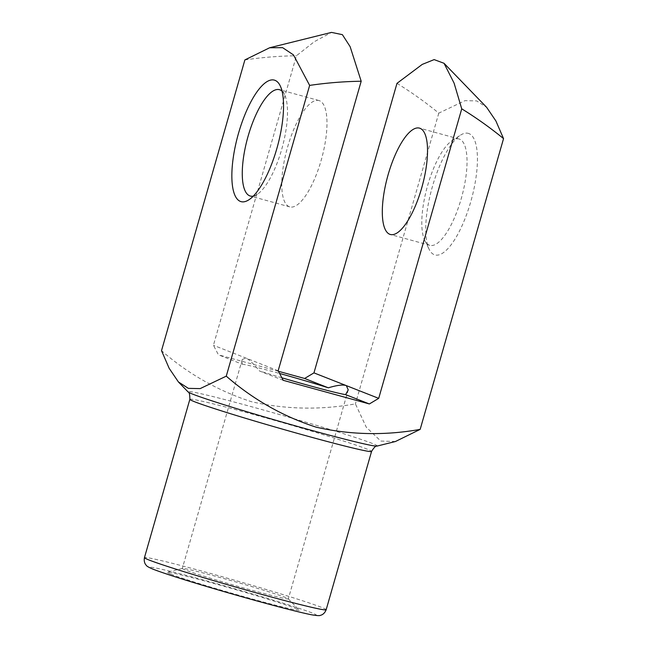 <?xml version="1.0" encoding="UTF-8"?>
<svg xmlns="http://www.w3.org/2000/svg" width="648" height="648" viewBox="0 0 648 648"><rect width="100%" height="100%" fill="white"/><g stroke="black" fill="none" stroke-linecap="round" stroke-linejoin="round"><path stroke-width="0.49" stroke-dasharray="3.24 2.43" d="M283.176 380.303L259.451 370.964C253.481 363.617 248.929 359.308 245.794 358.02L242.239 359.51L242.158 364.152L218.425 354.812L213.419 345.279L296.436 55.752L314.345 41.666L331.501 32.4M242.158 364.152A55.137 1.823 -164 0 1 279.588 373.459M278.446 371.288L218.425 354.812M278.17 370.761L213.419 345.279M395.434 441.515L380.789 441.061L366.298 427.251L355.42 403.89C320.128 410.168 285.468 409.439 251.44 401.703C218.044 390.866 188.074 373.856 161.514 350.665M170.432 574.047A68.777 2.276 -164 0 1 167.168 572.208A68.777 2.276 -164 0 1 233.766 589.072A68.777 2.276 -164 0 1 299.182 610.06A68.777 2.276 -164 0 1 245.309 597.067A68.777 2.276 -164 0 1 170.432 574.047M468.958 133.577A63.01 20.509 -74.7 0 0 460.445 135.197A63.01 20.509 -74.7 0 0 431.819 188.69A63.01 20.509 -74.7 0 0 429.13 249.294A63.01 20.509 -74.7 0 0 467.807 211.11A63.01 20.509 -74.7 0 0 468.958 133.577M396.981 83.349C411.593 92.356 425.534 102.287 438.793 113.133L464.981 100.659L476.62 100.902L486.632 107.325M438.793 113.133L355.42 403.89M244.887 59.916C261.986 57.397 279.166 56.012 296.436 55.752M281.856 377.784A55.137 1.823 -164 0 1 259.451 370.964M319.561 100.74A55.137 17.95 -74.7 0 0 318.97 100.545A55.137 17.95 -74.7 0 0 287.072 148.959A55.137 17.95 -74.7 0 0 289.786 206.882A55.137 17.95 -74.7 0 0 321.424 159.392A55.137 17.95 -74.7 0 0 319.561 100.74M253.271 196.109A55.137 17.95 -74.7 0 0 257.135 194.424A55.137 17.95 -74.7 0 0 282.188 147.623A55.137 17.95 -74.7 0 0 284.537 94.592A55.137 17.95 -74.7 0 0 282.074 91.166M459.61 139.174A55.137 17.95 -74.7 0 0 459.011 138.98A55.137 17.95 -74.7 0 0 452.158 140.592A55.137 17.95 -74.7 0 0 427.113 187.394A55.137 17.95 -74.7 0 0 424.756 240.424A55.137 17.95 -74.7 0 0 429.827 245.317A55.137 17.95 -74.7 0 0 461.473 197.826A55.137 17.95 -74.7 0 0 459.61 139.174M185.036 569.9A55.137 1.823 -164 0 1 182.307 568.499A55.137 1.823 -164 0 1 182.428 568.426A55.137 1.823 -164 0 1 235.807 581.945A55.137 1.823 -164 0 1 288.247 598.768A55.137 1.823 -164 0 1 288.303 598.89A55.137 1.823 -164 0 1 243.567 587.93A55.137 1.823 -164 0 1 185.036 569.9M377.014 446.091A98.456 3.256 16 0 0 372.357 443.459A98.456 3.256 16 0 0 265.17 410.5A98.456 3.256 16 0 0 188.05 391.902M189.856 399.322A94.519 3.127 -164 0 1 281.572 422.366A94.519 3.127 -164 0 1 371.563 451.421M326.163 609.744A94.519 3.127 16 0 0 236.172 580.689A94.519 3.127 16 0 0 144.455 557.645M154.143 569.576A86.638 2.867 -164 0 1 249.796 593.114A86.638 2.867 -164 0 1 295.488 611.096A86.638 2.867 -164 0 1 154.143 569.576M318.97 100.545L279.466 89.699M289.786 206.882L250.282 196.036M284.537 94.592L280.163 85.722M257.135 194.424L248.848 199.819M459.011 138.98L419.515 128.134M429.827 245.317L390.331 234.471M424.756 240.424L429.13 249.294M452.158 140.592L460.445 135.197M242.239 359.51L182.307 568.499M348.235 389.902L288.303 598.89M182.428 568.426L167.168 572.208M288.247 598.768L299.182 610.06"/><path stroke-width="0.97" d="M279.588 373.459A55.137 1.823 -164 0 1 328.334 387.812L304.609 378.473L278.446 371.288M328.334 387.812C337.171 385.163 343.173 384.434 346.332 385.617L313.956 372.875L304.609 378.473M361.187 81.235C343.918 81.494 326.738 82.879 309.639 85.398L293.463 54.894L282.617 47.66L269.633 47.766L331.501 32.4L342.387 34.66L350.131 46.664L361.187 81.235L278.17 370.761L283.176 380.303L369.36 403.955L378.707 398.358L461.732 108.832L454.102 83.147L444.026 63.285L434.144 59.608L422.237 64.403L396.981 83.349L313.956 372.875M420.171 429.373L395.434 441.515L377.014 446.091A98.456 3.256 16 0 1 294.646 425.631A98.456 3.256 16 0 1 192.812 394.178A98.456 3.256 16 0 1 188.05 391.902L178.427 381.964L188.382 388.363L200.151 388.614L226.265 376.156C253.068 399.476 283.063 416.486 316.24 427.194C350.519 434.93 385.163 435.659 420.171 429.373L503.545 138.615C490.277 127.769 476.345 117.839 461.732 108.832M269.633 47.766L244.887 59.916L161.514 350.665L169.16 368.315L178.427 381.964M444.026 63.285L486.632 107.325L495.882 120.933L503.545 138.615M275.052 80.36A63.01 20.509 -74.7 0 0 235.532 145.112A63.01 20.509 -74.7 0 0 248.848 199.819A63.01 20.509 -74.7 0 0 277.474 146.327A63.01 20.509 -74.7 0 0 280.163 85.722A63.01 20.509 -74.7 0 0 275.052 80.36M309.639 85.398L226.265 376.156M378.707 398.358L346.332 385.617L348.235 389.902L345.627 394.616A55.137 1.823 -164 0 1 281.856 377.784M389.731 234.276A55.137 17.95 105.3 0 1 387.869 175.624A55.137 17.95 105.3 0 1 419.515 128.134A55.137 17.95 105.3 0 1 420.106 128.336A55.137 17.95 105.3 0 1 421.97 186.989A55.137 17.95 105.3 0 1 390.331 234.471A55.137 17.95 105.3 0 1 389.731 234.276M369.36 403.955L345.627 394.616M282.074 91.166A55.137 17.95 -74.7 0 0 280.066 89.902A55.137 17.95 -74.7 0 0 279.466 89.699A55.137 17.95 -74.7 0 0 247.568 138.121A55.137 17.95 -74.7 0 0 250.282 196.036A55.137 17.95 -74.7 0 0 253.271 196.109M326.163 609.744L371.563 451.421A94.519 3.127 -164 0 1 294.856 432.637A94.519 3.127 -164 0 1 194.53 401.72A94.519 3.127 -164 0 1 189.856 399.322L144.455 557.645A94.519 3.127 16 0 0 149.129 560.042A94.519 3.127 16 0 0 249.464 590.96A94.519 3.127 16 0 0 326.163 609.744C324.235 614.709 320.622 615.284 320.396 615.317C319.877 615.843 317.131 615.697 312.15 614.879C299.668 612.595 262.254 602.721 224.532 591.762C189.977 581.693 166.277 574.225 153.422 569.341C148.943 567.462 146.602 566.158 146.391 565.42C146.221 565.275 143.459 562.869 144.455 557.645M188.05 391.902C189.265 392.04 189.864 394.511 189.856 399.322M371.563 451.421C374.099 447.339 375.913 445.565 377.014 446.091"/></g></svg>
